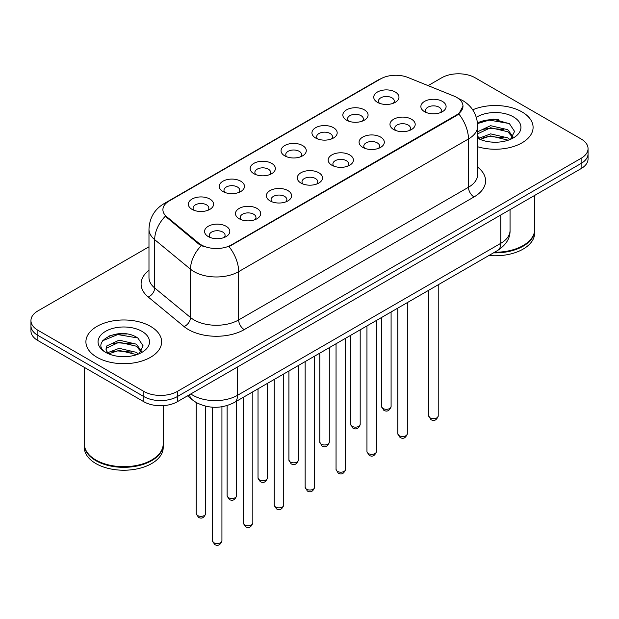<?xml version="1.0" encoding="UTF-8"?>
<svg xmlns="http://www.w3.org/2000/svg" width="619" height="619" viewBox="0 0 619 619"><rect width="100%" height="100%" fill="white"/><g stroke="black" fill="none" stroke-linecap="round" stroke-linejoin="round"><path stroke-width="0.93" d="M346.532 120.163L346.532 120.163A12.62 7.289 180 0 1 346.532 109.865A12.62 7.289 180 0 1 364.382 109.865A12.62 7.289 180 0 1 364.382 120.163A12.62 7.289 180 0 1 346.532 120.163M362.308 121.131A7.885 4.557 0 0 0 363.345 118.879A7.885 4.557 0 0 0 361.032 115.66A7.885 4.557 0 0 0 352.443 114.67A7.885 4.557 0 0 0 347.569 118.879A7.885 4.557 0 0 0 348.605 121.131M315.636 138.006L315.636 138.006A12.62 7.289 180 0 1 315.636 127.7A12.62 7.289 180 0 1 333.486 127.7A12.62 7.289 180 0 1 333.486 138.006A12.62 7.289 180 0 1 315.636 138.006M331.413 138.973A7.885 4.557 0 0 0 332.449 136.722A7.885 4.557 0 0 0 330.136 133.495A7.885 4.557 0 0 0 321.54 132.512A7.885 4.557 0 0 0 316.673 136.722A7.885 4.557 0 0 0 317.702 138.973M284.74 155.849L284.74 155.849A12.62 7.289 180 0 1 284.74 145.542A12.62 7.289 180 0 1 302.583 145.542A12.62 7.289 180 0 1 302.583 155.849A12.62 7.289 180 0 1 284.74 155.849M300.517 156.808A7.885 4.557 0 0 0 301.546 154.557A7.885 4.557 0 0 0 299.24 151.338A7.885 4.557 0 0 0 290.644 150.347A7.885 4.557 0 0 0 285.769 154.557A7.885 4.557 0 0 0 286.806 156.808M253.836 173.684L253.836 173.684A12.62 7.289 180 0 1 253.836 163.377A12.62 7.289 180 0 1 271.687 163.377A12.62 7.289 180 0 1 271.687 173.684A12.62 7.289 180 0 1 253.836 173.684M269.613 174.651A7.885 4.557 0 0 0 270.65 172.399A7.885 4.557 0 0 0 268.337 169.173A7.885 4.557 0 0 0 259.74 168.19A7.885 4.557 0 0 0 254.873 172.399A7.885 4.557 0 0 0 255.91 174.651M222.941 191.526L222.941 191.526A12.62 7.289 180 0 1 222.941 181.22A12.62 7.289 180 0 1 240.783 181.22A12.62 7.289 180 0 1 240.783 191.526A12.62 7.289 180 0 1 222.941 191.526M238.717 192.494A7.885 4.557 0 0 0 239.746 190.234A7.885 4.557 0 0 0 237.441 187.015A7.885 4.557 0 0 0 228.844 186.025A7.885 4.557 0 0 0 223.977 190.234A7.885 4.557 0 0 0 225.007 192.494M192.037 209.361L192.037 209.361A12.62 7.289 180 0 1 192.037 199.063A12.62 7.289 180 0 1 209.887 199.063A12.62 7.289 180 0 1 209.887 209.361A12.62 7.289 180 0 1 192.037 209.361M207.814 210.328A7.885 4.557 0 0 0 208.851 208.077A7.885 4.557 0 0 0 206.545 204.858A7.885 4.557 0 0 0 197.948 203.868A7.885 4.557 0 0 0 193.074 208.077A7.885 4.557 0 0 0 194.111 210.328M377.435 102.328L377.435 102.328A12.62 7.289 180 0 1 377.435 92.022A12.62 7.289 180 0 1 395.278 92.022A12.62 7.289 180 0 1 395.278 102.328A12.62 7.289 180 0 1 377.435 102.328M393.212 103.296A7.885 4.557 0 0 0 394.241 101.036A7.885 4.557 0 0 0 391.935 97.817A7.885 4.557 0 0 0 383.339 96.835A7.885 4.557 0 0 0 378.472 101.036A7.885 4.557 0 0 0 379.501 103.296M393.661 129.533L393.661 129.533A12.62 7.289 180 0 1 393.661 119.235A12.62 7.289 180 0 1 411.511 119.235A12.62 7.289 180 0 1 411.511 129.533A12.62 7.289 180 0 1 393.661 129.533M409.438 130.501A7.885 4.557 0 0 0 410.474 128.249A7.885 4.557 0 0 0 408.161 125.03A7.885 4.557 0 0 0 399.565 124.04A7.885 4.557 0 0 0 394.698 128.249A7.885 4.557 0 0 0 395.734 130.501M362.765 147.376L362.765 147.376A12.62 7.289 180 0 1 362.765 137.07A12.62 7.289 180 0 1 380.615 137.07A12.62 7.289 180 0 1 380.615 147.376A12.62 7.289 180 0 1 362.765 147.376M378.542 148.343A7.885 4.557 0 0 0 379.579 146.092A7.885 4.557 0 0 0 377.265 142.865A7.885 4.557 0 0 0 368.669 141.883A7.885 4.557 0 0 0 363.802 146.092A7.885 4.557 0 0 0 364.831 148.343M331.869 165.219A12.62 7.289 180 0 1 331.861 165.219A12.62 7.289 180 0 1 331.869 154.912A12.62 7.289 180 0 1 349.712 154.912A12.62 7.289 180 0 1 349.712 165.219A12.62 7.289 180 0 1 331.869 165.219M347.646 166.178A7.885 4.557 0 0 0 348.675 163.927A7.885 4.557 0 0 0 346.369 160.708A7.885 4.557 0 0 0 337.773 159.717A7.885 4.557 0 0 0 332.898 163.927A7.885 4.557 0 0 0 333.935 166.178M300.966 183.054L300.966 183.054A12.62 7.289 180 0 1 300.966 172.747A12.62 7.289 180 0 1 318.816 172.747A12.62 7.289 180 0 1 318.816 183.054A12.62 7.289 180 0 1 300.966 183.054M316.742 184.021A7.885 4.557 0 0 0 317.779 181.769A7.885 4.557 0 0 0 315.466 178.551A7.885 4.557 0 0 0 306.869 177.56A7.885 4.557 0 0 0 302.002 181.769A7.885 4.557 0 0 0 303.039 184.021M270.07 200.896L270.07 200.896A12.62 7.289 180 0 1 270.07 190.59A12.62 7.289 180 0 1 287.912 190.59A12.62 7.289 180 0 1 287.912 200.896A12.62 7.289 180 0 1 270.07 200.896M285.846 201.864A7.885 4.557 0 0 0 286.876 199.604A7.885 4.557 0 0 0 284.57 196.385A7.885 4.557 0 0 0 275.973 195.403A7.885 4.557 0 0 0 271.107 199.604A7.885 4.557 0 0 0 272.136 201.864M239.166 218.731L239.166 218.731A12.62 7.289 180 0 1 239.166 208.433A12.62 7.289 180 0 1 257.017 208.433A12.62 7.289 180 0 1 257.017 218.731A12.62 7.289 180 0 1 239.166 218.731M254.943 219.699A7.885 4.557 0 0 0 255.98 217.447A7.885 4.557 0 0 0 253.674 214.228A7.885 4.557 0 0 0 245.078 213.238A7.885 4.557 0 0 0 240.203 217.447A7.885 4.557 0 0 0 241.24 219.699M208.27 236.574L208.27 236.574A12.62 7.289 180 0 1 208.27 226.268A12.62 7.289 180 0 1 226.121 226.268A12.62 7.289 180 0 1 226.121 236.574A12.62 7.289 180 0 1 208.27 236.574M224.047 237.541A7.885 4.557 0 0 0 225.084 235.282A7.885 4.557 0 0 0 222.77 232.063A7.885 4.557 0 0 0 214.174 231.08A7.885 4.557 0 0 0 209.307 235.282A7.885 4.557 0 0 0 210.344 237.541M424.564 111.699L424.564 111.699A12.62 7.289 180 0 1 424.564 101.392A12.62 7.289 180 0 1 442.407 101.392A12.62 7.289 180 0 1 442.407 111.699A12.62 7.289 180 0 1 424.564 111.699M440.341 112.666A7.885 4.557 0 0 0 441.37 110.406A7.885 4.557 0 0 0 439.064 107.188A7.885 4.557 0 0 0 430.468 106.205A7.885 4.557 0 0 0 425.601 110.406A7.885 4.557 0 0 0 426.63 112.666M453.897 96.053A21.294 12.295 180 0 1 456.745 97.431A21.294 12.295 180 0 1 462.981 106.128A21.294 12.295 180 0 1 456.745 114.825L231.413 244.915A21.294 12.295 180 0 1 198.916 243.275L166.751 216.758A21.294 12.295 180 0 1 162.905 209.702A21.294 12.295 180 0 1 169.142 201.013L380.7 78.868A21.294 12.295 180 0 1 407.975 77.491L453.897 96.053M522.003 111.923A37.86 21.858 0 0 0 472.699 109.811A37.86 21.858 0 0 1 522.003 111.923A37.86 21.858 0 0 1 533.091 127.382A37.86 21.858 0 0 0 522.003 111.923M150.541 326.383A37.86 21.858 0 0 0 109.284 321.64A37.86 21.858 0 0 0 85.909 341.835A37.86 21.858 0 0 0 96.997 357.295A37.86 21.858 0 0 0 138.261 362.03A37.86 21.858 0 0 0 161.636 341.835A37.86 21.858 0 0 0 150.541 326.383A37.86 21.858 0 0 0 109.284 321.64A37.86 21.858 0 0 0 85.909 341.835A37.86 21.858 0 0 0 96.997 357.295A37.86 21.858 0 0 0 138.261 362.03A37.86 21.858 0 0 0 161.636 341.835A37.86 21.858 0 0 0 150.541 326.383M462.981 106.128L458.811 113.958L456.745 115.451L229.022 246.625A27.607 15.939 60 0 1 238.663 271.64A31.554 18.214 180 0 1 194.049 271.64A31.554 18.214 180 0 1 190.513 269.211L154.68 239.661A31.554 18.214 180 0 1 148.978 229.216L148.978 277.513A31.554 18.214 0 0 0 154.68 287.967L190.513 317.508A31.554 18.214 0 0 0 194.049 319.938A31.554 18.214 0 0 0 238.663 319.938L468.459 187.271A31.554 18.214 0 0 0 477.698 174.396L477.698 126.09A31.554 18.214 180 0 1 468.459 138.973A27.607 15.939 -120 0 0 458.811 113.958M148.978 246.788L37.883 310.924A23.661 13.664 0 0 0 30.95 320.588L30.95 330.886A23.661 13.664 0 0 0 37.883 340.551L143.848 401.731L143.848 396.578A23.661 13.664 0 0 0 177.313 396.578L581.117 163.447A23.661 13.664 0 0 0 588.05 153.783A23.661 13.664 0 0 1 581.117 163.447L177.313 396.578A23.661 13.664 0 0 1 143.848 396.578L37.883 335.397L143.848 396.578L143.848 391.425A23.661 13.664 0 0 0 177.313 391.425L581.117 158.294A23.661 13.664 0 0 0 588.05 148.63A23.661 13.664 0 0 0 581.117 138.973L475.152 77.793A23.661 13.664 0 0 0 441.687 77.793L428.108 85.631M30.95 325.741A23.661 13.664 0 0 0 37.883 335.397A23.661 13.664 0 0 1 30.95 325.741M203.697 246.625L198.916 244.203L165.319 216.24A27.607 18.462 129.5 0 0 154.68 239.661L154.68 287.967A7.885 5.277 -50.5 0 1 148.22 297.019A39.438 22.771 180 0 1 148.978 270.294M477.698 146.757A37.86 21.858 0 0 0 533.091 127.382A37.86 21.858 0 0 1 477.698 146.757M30.95 320.588A23.661 13.664 0 0 0 37.883 330.244L143.848 391.425M126.926 334.02A31.554 18.214 0 0 0 108.464 336.218M498.38 119.56A31.554 18.214 0 0 0 479.918 121.757M143.848 401.731A23.661 13.664 0 0 0 177.313 401.731L581.117 168.6A23.661 13.664 0 0 0 588.05 158.936L588.05 148.63M494.596 252.227A39.438 22.771 0 0 0 523.117 245.557A39.438 22.771 0 0 0 534.669 229.456L534.669 195.418M494.434 252.32A39.043 22.539 0 0 0 522.838 245.72A39.043 22.539 0 0 0 522.978 245.642M493.513 252.854A39.438 22.771 0 0 0 534.669 230.106A39.438 22.771 0 0 0 534.661 229.781M488.956 255.485A39.438 22.771 0 0 0 534.669 232.999L534.669 230.106M490.921 142.022L496.933 142.2M479.129 138.246L490.612 133.866L507.835 137.89L509.924 139.569M480.182 139.352L490.612 135.909L508.214 140.196M477.698 135.7A17.827 10.291 0 0 0 480.344 139.492M477.698 132.288L478.007 131.599L490.612 125.688L507.835 129.711L512.958 136.791M477.698 134.338L478.007 133.65L490.612 127.731L507.835 131.762L512.555 137.317M477.698 138.246A25.719 14.848 0 0 0 513.414 137.882A25.719 14.848 0 0 0 513.414 116.883A25.719 14.848 0 0 0 476.328 117.308M510.528 139.314L514.559 131.406L509.46 123.723L493.211 119.127L477.535 123.073M479.307 139.043L477.698 137.155M477.582 123.545L489.211 120.109L509.112 123.49M483.54 129.317L489.211 128.288L503.417 129.503M483.54 137.495L489.211 136.466L503.417 137.681M479.021 138.122L479.462 137.913M151.523 460.095A39.043 22.539 0 0 1 151.384 460.18A39.043 22.539 0 0 1 96.162 460.18L95.883 460.018A39.438 22.771 0 0 0 151.663 460.018A39.438 22.771 0 0 0 163.207 443.916L163.207 405.646M84.339 444.241A39.438 22.771 0 0 0 84.331 444.558A39.438 22.771 0 0 0 95.883 460.66A39.438 22.771 0 0 0 138.865 465.596A39.438 22.771 0 0 0 163.207 444.558A39.438 22.771 0 0 0 163.207 444.241M84.331 444.558L84.331 447.46A39.438 22.771 0 0 0 95.883 463.561A39.438 22.771 0 0 0 138.865 468.498A39.438 22.771 0 0 0 163.207 447.46L163.207 444.558M119.467 356.474L125.479 356.652M107.675 352.706L119.158 348.319L136.381 352.35L138.47 354.022M108.727 353.805L119.158 350.369L136.76 354.656M107.853 353.503L106.011 349.178A17.827 10.291 0 0 0 108.89 353.944M106.011 349.178L106.553 346.06L119.158 340.141L136.381 344.172L141.503 351.252M106.058 349.433L106.553 348.102L119.158 342.191L136.381 346.214L141.101 351.778M139.074 353.774L143.105 345.859L138.006 338.183C119.962 325.215 87.898 342.299 106.414 352.784L106.499 352.838M141.96 331.335A25.719 14.848 0 0 0 105.586 331.335A25.719 14.848 0 0 0 105.586 352.335A25.719 14.848 0 0 0 141.96 352.335A25.719 14.848 0 0 0 141.96 331.335M84.331 367.369L84.331 443.916A39.438 22.771 0 0 0 95.883 460.018L96.162 460.18M102.653 340.76L117.757 334.562L137.658 337.951M112.085 343.769L117.757 342.74L131.963 343.963M112.085 351.948L117.757 350.919L131.963 352.141M107.567 352.575L108.008 352.373M231.413 244.915L231.413 245.55M198.916 243.275L198.916 244.203M166.751 216.758L166.751 217.687M456.745 114.825L456.745 115.451M244.242 329.602A7.885 4.557 60 0 1 238.663 319.938L238.663 271.64L468.459 138.973L468.459 187.271A7.885 4.557 60 0 0 474.03 196.935L244.242 329.602A39.438 22.771 180 0 1 188.47 329.602A39.438 22.771 180 0 1 184.052 326.561L148.22 297.019M477.698 126.09C477.164 114.747 472.173 106.244 462.741 100.572L458.756 98.63A27.607 12.929 112 0 0 458.385 98.498M166.79 202.622A27.607 15.939 -120 0 0 163.934 203.697C154.495 209.361 149.512 217.873 148.978 229.216M163.934 203.697L378.379 79.89A27.607 15.939 60 0 1 380.468 79M201.268 245.666A27.607 18.462 129.5 0 0 190.513 269.211L190.513 317.508A7.885 5.277 -50.5 0 1 184.052 326.561M477.698 167.176A39.438 22.771 180 0 1 474.03 196.935M177.313 391.425L177.313 401.731M581.117 158.294L581.117 168.6M37.883 330.244L37.883 340.551M190.814 393.939A31.554 18.214 0 0 0 192.935 395.293A31.554 18.214 0 0 0 237.549 395.293L500.802 243.306A31.554 18.214 0 0 0 510.048 230.423C510.273 238.253 506.11 244.954 497.537 250.525L234.284 402.512A15.777 9.107 60 0 0 237.549 395.293L237.549 366.959M500.802 214.971L500.802 243.306A15.777 9.107 60 0 1 497.537 250.525M189.538 394.674A15.777 10.554 129.5 0 0 192.285 399.804L187.495 395.858M438.221 415.937C436.658 420.193 434.236 421.438 430.956 419.674L428.75 415.937A4.735 2.731 0 0 0 430.135 417.871A4.735 2.731 0 0 0 435.296 418.459A4.735 2.731 0 0 0 438.221 415.937L438.221 284.771M383.006 408.494A4.735 2.731 0 0 0 388.167 409.089A4.735 2.731 0 0 0 391.092 406.567C389.529 410.823 387.107 412.068 383.826 410.304L381.621 406.567A4.735 2.731 0 0 0 383.006 408.494M407.317 433.772C405.762 438.035 403.34 439.281 400.06 437.509L397.855 433.772A4.735 2.731 0 0 0 399.24 435.706A4.735 2.731 0 0 0 404.4 436.302A4.735 2.731 0 0 0 407.317 433.772L407.317 302.614M376.422 451.615C374.859 455.87 372.445 457.116 369.156 455.352L366.959 451.615A4.735 2.731 0 0 0 368.344 453.549A4.735 2.731 0 0 0 373.497 454.137A4.735 2.731 0 0 0 376.422 451.615L376.422 320.456M345.518 469.457C343.963 473.713 341.541 474.959 338.26 473.195L336.055 469.457A4.735 2.731 0 0 0 337.44 471.384A4.735 2.731 0 0 0 342.601 471.98A4.735 2.731 0 0 0 345.518 469.457L345.518 338.291M314.622 487.292C313.067 491.548 310.645 492.794 307.364 491.029L305.159 487.292A4.735 2.731 0 0 0 306.544 489.227A4.735 2.731 0 0 0 311.705 489.815A4.735 2.731 0 0 0 314.622 487.292L314.622 356.134M352.11 426.336A4.735 2.731 0 0 0 357.271 426.932A4.735 2.731 0 0 0 360.188 424.402C358.633 428.658 356.211 429.903 352.931 428.139L350.725 424.402A4.735 2.731 0 0 0 352.11 426.336M321.215 444.179A4.735 2.731 0 0 0 326.368 444.767A4.735 2.731 0 0 0 329.293 442.245C327.73 446.5 325.315 447.746 322.027 445.982L319.83 442.245A4.735 2.731 0 0 0 321.215 444.179M290.311 462.014A4.735 2.731 0 0 0 295.472 462.61A4.735 2.731 0 0 0 298.389 460.079C296.834 464.343 294.412 465.589 291.131 463.824L288.926 460.079A4.735 2.731 0 0 0 290.311 462.014M283.726 505.135C282.163 509.391 279.742 510.636 276.461 508.872L274.256 505.135A4.735 2.731 0 0 0 275.648 507.062A4.735 2.731 0 0 0 280.802 507.657A4.735 2.731 0 0 0 283.726 505.135L283.726 373.969M252.823 522.97C251.268 527.226 248.846 528.471 245.565 526.707L243.36 522.97A4.735 2.731 0 0 0 244.745 524.904A4.735 2.731 0 0 0 249.906 525.492A4.735 2.731 0 0 0 252.823 522.97L252.823 391.812M221.927 540.813C220.372 545.068 217.95 546.314 214.661 544.55L212.464 540.813A4.735 2.731 0 0 0 213.849 542.739A4.735 2.731 0 0 0 219.002 543.335A4.735 2.731 0 0 0 221.927 540.813L221.927 406.768M259.415 479.857A4.735 2.731 0 0 0 264.576 480.445A4.735 2.731 0 0 0 267.493 477.922C265.938 482.178 263.516 483.424 260.235 481.659L258.03 477.922A4.735 2.731 0 0 0 259.415 479.857M228.519 497.691A4.735 2.731 0 0 0 233.673 498.287A4.735 2.731 0 0 0 236.597 495.765C235.034 500.02 232.612 501.266 229.332 499.502L227.127 495.765A4.735 2.731 0 0 0 228.519 497.691M197.616 515.534A4.735 2.731 0 0 0 202.777 516.122A4.735 2.731 0 0 0 205.694 513.6C204.138 517.855 201.717 519.101 198.436 517.337L196.231 513.6A4.735 2.731 0 0 0 197.616 515.534M378.379 79.89L383.44 77.53M458.756 98.63L458.339 98.467M234.284 402.512C221.587 408.896 208.897 408.896 196.2 402.512L192.285 399.804M510.048 230.423L510.048 209.632M428.75 415.937L428.75 290.241M391.092 406.567L391.092 311.984M381.621 406.567L381.621 317.446M397.855 433.772L397.855 308.076M366.959 451.615L366.959 325.919M336.055 469.457L336.055 343.754M305.159 487.292L305.159 361.597M360.188 424.402L360.188 329.826M350.725 424.402L350.725 335.289M329.293 442.245L329.293 347.661M319.83 442.245L319.83 353.124M298.389 460.079L298.389 365.504M288.926 460.079L288.926 370.967M274.256 505.135L274.256 379.432M243.36 522.97L243.36 397.274M212.464 540.813L212.464 407.201M267.493 477.922L267.493 383.339M258.03 477.922L258.03 388.802M236.597 495.765L236.597 401.182M227.127 495.765L227.127 405.577M205.694 513.6L205.694 406.211M196.231 513.6L196.231 402.536"/></g></svg>
